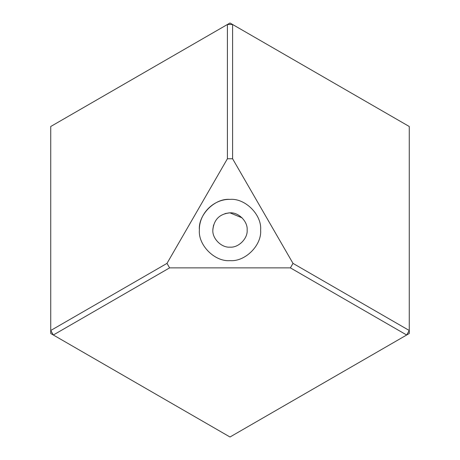 <?xml version="1.0" encoding="UTF-8"?>
<svg xmlns="http://www.w3.org/2000/svg" width="460" height="460" viewBox="0 0 460 460"><rect width="100%" height="100%" fill="white"/><g stroke="black" fill="none" stroke-linecap="round" stroke-linejoin="round"><path stroke-width="0.69" d="M230.08 199.381L230 199.381C214.849 198.013 198.013 214.849 199.381 230C198.013 214.849 214.849 198.013 230 199.381L230 199.381C213.636 198.961 198.961 213.636 199.381 230L199.381 230.04M292.997 263.373L232.599 158.757L227.401 158.757L167.003 263.373L169.602 267.869L290.398 267.869L292.997 263.373L409.268 330.498L409.268 126.5L232.599 24.501L227.401 24.501L227.401 158.757M232.599 158.757L232.599 24.501L230 23L50.732 126.5L50.732 330.498L53.331 335.001L230 437L406.669 335.001L290.398 267.869M169.602 267.869L53.331 335.001L50.732 333.5L50.732 330.498L167.003 263.373M406.669 335.001L409.268 330.498L409.268 333.5L406.669 335.001M229.172 212.871L230 212.853L242.127 217.873M230.08 260.619L230 260.619C214.849 261.987 198.013 245.151 199.381 230M230 199.381C245.151 198.013 261.987 214.849 260.619 230C261.987 245.151 245.151 261.987 230 260.619M212.853 230.04L212.871 229.172M212.876 229.143L213.589 225.02M225.02 213.589L229.143 212.876M247.146 229.96L247.146 230C247.911 221.519 238.481 212.089 230 212.853L230.04 212.853M230.04 247.146L230 247.146C238.481 247.911 247.911 238.481 247.146 230L247.146 230.04M230 212.853C219.581 213.865 213.865 219.581 212.853 230C212.089 238.481 221.519 247.911 230 247.146L229.96 247.146"/></g></svg>
